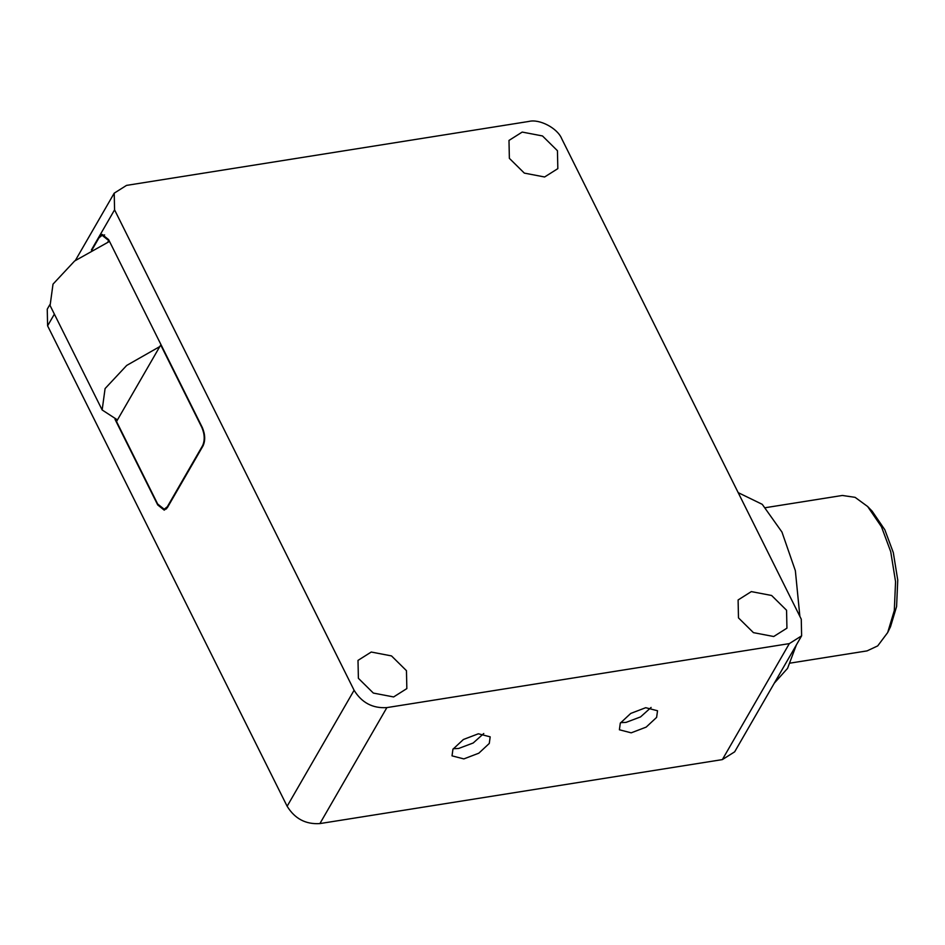 <?xml version="1.0" encoding="UTF-8"?>
<svg xmlns="http://www.w3.org/2000/svg" width="945" height="945" viewBox="0 0 945 945"><rect width="100%" height="100%" fill="white"/><g stroke="black" fill="none" stroke-linecap="round" stroke-linejoin="round"><path stroke-width="1.42" d="M159.799 346.567L117.452 419.911L102.154 409.965L105.084 388.572L126.701 365.431L159.799 346.567L160.721 344.972L201.864 427.471C204.711 434.263 204.959 440.323 202.608 445.65L167.336 506.733L164.194 509.237L157.661 504.016L116.53 421.517L117.452 419.911M102.154 409.965L50.085 305.53L53.014 284.138L74.631 260.985L109.502 241.412M107.73 242.121L109.041 240.467M92.197 249.551L98.977 237.821L102.131 235.305L108.651 240.526M887.686 632.548L890.521 626.712L896.592 606.536L897.75 580.053L893.308 552.601L884.827 529.767L872.152 511.174L867.64 506.508L881.472 526.778L890.722 551.691L895.565 581.647L894.301 610.541L887.686 632.548L877.716 645.896L867.049 650.892L790.28 663.095M765.568 507.666L842.338 495.463L855.095 497.342L867.64 506.508M774.333 683.117L787.539 668.387L796.387 644.903M799.872 616.364L795.359 570.709L781.964 532.07L762.272 504.346L738.175 492.628M759.615 535.626L801.265 619.176L801.62 635.843L789.323 643.616L386.871 707.604C372.673 708.514 361.746 702.737 354.091 690.263L114.569 209.849L114.215 193.17L126.512 185.397L528.964 121.421C539.56 118.727 557.585 128.26 561.743 138.75L759.615 535.626M651.117 707.439L640.556 716.912L626.003 722.393L620.593 722.653M483.769 733.521L473.197 742.994L458.644 748.464L453.246 748.735M91.37 250.012L98.942 236.911L102.095 234.395L108.616 239.617L202.348 427.612C205.195 434.405 205.443 440.453 203.08 445.78L167.371 507.642L164.229 510.146L157.709 504.925L115.018 419.32M489.274 743.455L478.82 753.189L463.853 758.906L452.029 755.858L452.938 749.231L463.393 739.498L478.359 733.781L490.183 736.84L489.274 743.455M656.621 717.385L646.179 727.107L631.201 732.836L619.388 729.776L620.298 723.161L630.74 713.428L645.718 707.699L657.531 710.758L656.621 717.385M786.559 610.246L786.937 628.165L773.719 636.517L753.437 632.642L738.482 617.888L738.104 599.969L751.322 591.605L771.604 595.48L786.559 610.246M406.456 670.666L406.846 688.586L393.616 696.949L373.346 693.075L358.391 678.309L358.001 660.39L371.231 652.038L391.502 655.913L406.456 670.666M557.444 150.716L557.833 168.635L544.603 176.987L524.333 173.112L509.367 158.347L508.989 140.427L522.207 132.076L542.489 135.95L557.444 150.716M49.754 304.81L47.25 309.157L47.604 325.824L287.138 806.25C294.793 818.724 305.707 824.501 319.906 823.579L722.358 759.603L734.667 751.83L801.62 635.843M202.608 445.65L203.21 445.556M167.962 506.638L167.336 506.733M114.569 209.849L98.942 236.911L99.698 236.782M47.604 325.824L54.373 314.118M354.091 690.263L287.138 806.25M319.906 823.579L386.871 707.604M789.323 643.616L722.358 759.603M166.474 508.882L164.194 509.237M104.623 234.915L102.131 235.305M114.203 193.17L75.387 260.418"/></g></svg>
